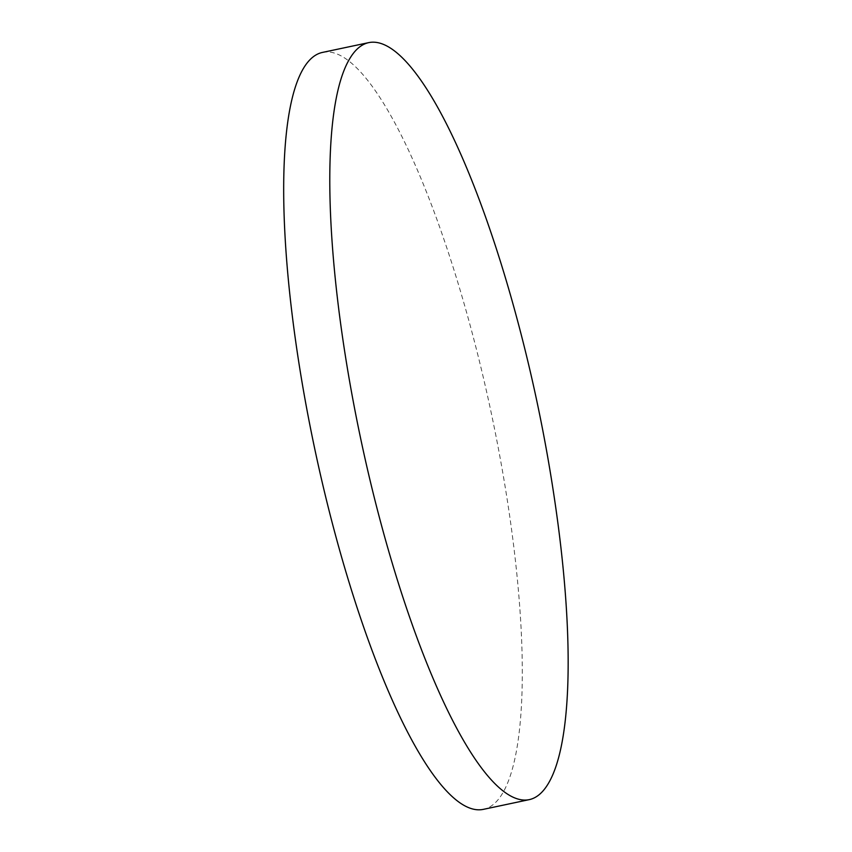 <?xml version="1.0" encoding="UTF-8"?>
<svg xmlns="http://www.w3.org/2000/svg" width="852" height="852" viewBox="0 0 852 852"><rect width="100%" height="100%" fill="white"/><g stroke="black" fill="none" stroke-linecap="round" stroke-linejoin="round"><path stroke-width="0.64" stroke-dasharray="4.26 3.19" d="M510.167 294.004A386.925 89.992 -102 0 1 515.577 313.43A386.925 89.992 -102 0 1 556.452 512.553M322.833 52.345A386.925 89.992 -102 0 1 469.558 323.174A386.925 89.992 -102 0 1 483.159 809.4"/><path stroke-width="1.28" d="M350.289 57.766A386.925 89.992 -102 0 1 368.852 42.6A386.925 89.992 -102 0 1 510.167 294.004A1596.648 1596.648 0 0 1 556.452 512.553A386.925 89.992 -102 0 1 547.74 784.49A386.925 89.992 -102 0 1 529.177 799.655A386.925 89.992 -102 0 1 382.442 528.826A386.925 89.992 -102 0 1 350.289 57.766M529.177 799.655L483.159 809.4A386.925 89.992 -102 0 1 336.423 538.57A386.925 89.992 -102 0 1 322.833 52.345L368.852 42.6"/></g></svg>
